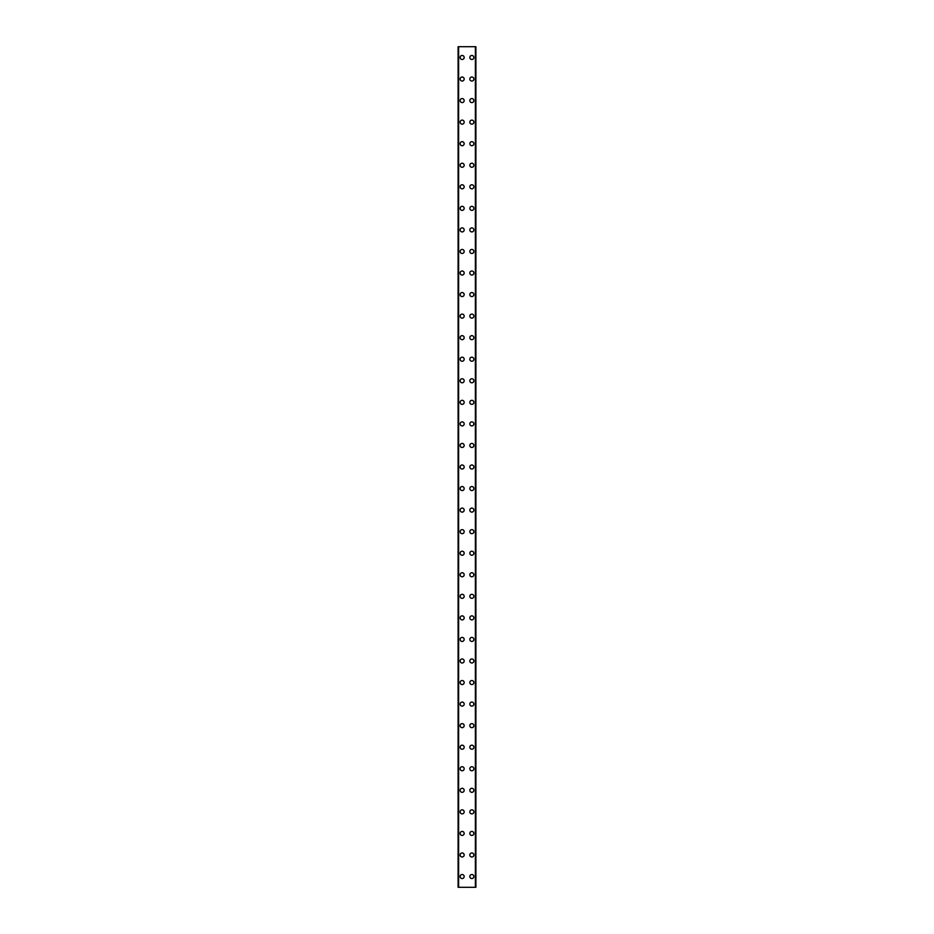 <?xml version="1.0" encoding="UTF-8"?>
<svg xmlns="http://www.w3.org/2000/svg" width="934" height="934" viewBox="0 0 934 934"><rect width="100%" height="100%" fill="white"/><g stroke="black" fill="none" stroke-linecap="round" stroke-linejoin="round"><path stroke-width="1.4" d="M460.135 876.524A2.02 2.02 0 0 1 462.155 874.504A2.02 2.02 0 0 1 464.175 876.524A2.02 2.02 0 0 1 462.155 878.544A2.02 2.02 0 0 1 460.135 876.524M460.135 854.972A2.02 2.02 0 0 1 462.155 852.952A2.02 2.02 0 0 1 464.175 854.972A2.02 2.02 0 0 1 462.155 856.992A2.02 2.02 0 0 1 460.135 854.972M460.135 833.42A2.02 2.02 0 0 1 462.155 831.4A2.02 2.02 0 0 1 464.175 833.42A2.02 2.02 0 0 1 462.155 835.44A2.02 2.02 0 0 1 460.135 833.42M460.135 811.856A2.02 2.02 0 0 1 462.155 809.836A2.02 2.02 0 0 1 464.175 811.856A2.02 2.02 0 0 1 462.155 813.888A2.02 2.02 0 0 1 460.135 811.856M460.135 790.304A2.02 2.02 0 0 1 462.155 788.284A2.02 2.02 0 0 1 464.175 790.304A2.02 2.02 0 0 1 462.155 792.324A2.02 2.02 0 0 1 460.135 790.304M460.135 768.752A2.02 2.02 0 0 1 462.155 766.732A2.02 2.02 0 0 1 464.175 768.752A2.02 2.02 0 0 1 462.155 770.772A2.02 2.02 0 0 1 460.135 768.752M460.135 747.2A2.02 2.02 0 0 1 462.155 745.18A2.02 2.02 0 0 1 464.175 747.2A2.02 2.02 0 0 1 462.155 749.22A2.02 2.02 0 0 1 460.135 747.2M460.135 725.648A2.02 2.02 0 0 1 462.155 723.628A2.02 2.02 0 0 1 464.175 725.648A2.02 2.02 0 0 1 462.155 727.668A2.02 2.02 0 0 1 460.135 725.648M460.135 704.096A2.02 2.02 0 0 1 462.155 702.076A2.02 2.02 0 0 1 464.175 704.096A2.02 2.02 0 0 1 462.155 706.116A2.02 2.02 0 0 1 460.135 704.096M460.135 682.544A2.02 2.02 0 0 1 462.155 680.512A2.02 2.02 0 0 1 464.175 682.544A2.02 2.02 0 0 1 462.155 684.564A2.02 2.02 0 0 1 460.135 682.544M460.135 660.98A2.02 2.02 0 0 1 462.155 658.96A2.02 2.02 0 0 1 464.175 660.98A2.02 2.02 0 0 1 462.155 663A2.02 2.02 0 0 1 460.135 660.98M460.135 639.428A2.02 2.02 0 0 1 462.155 637.408A2.02 2.02 0 0 1 464.175 639.428A2.02 2.02 0 0 1 462.155 641.448A2.02 2.02 0 0 1 460.135 639.428M460.135 617.876A2.02 2.02 0 0 1 462.155 615.856A2.02 2.02 0 0 1 464.175 617.876A2.02 2.02 0 0 1 462.155 619.896A2.02 2.02 0 0 1 460.135 617.876M460.135 596.324A2.02 2.02 0 0 1 462.155 594.304A2.02 2.02 0 0 1 464.175 596.324A2.02 2.02 0 0 1 462.155 598.344A2.02 2.02 0 0 1 460.135 596.324M460.135 574.772A2.02 2.02 0 0 1 462.155 572.752A2.02 2.02 0 0 1 464.175 574.772A2.02 2.02 0 0 1 462.155 576.792A2.02 2.02 0 0 1 460.135 574.772M460.135 553.22A2.02 2.02 0 0 1 462.155 551.2A2.02 2.02 0 0 1 464.175 553.22A2.02 2.02 0 0 1 462.155 555.24A2.02 2.02 0 0 1 460.135 553.22M460.135 531.656A2.02 2.02 0 0 1 462.155 529.636A2.02 2.02 0 0 1 464.175 531.656A2.02 2.02 0 0 1 462.155 533.688A2.02 2.02 0 0 1 460.135 531.656M460.135 510.104A2.02 2.02 0 0 1 462.155 508.084A2.02 2.02 0 0 1 464.175 510.104A2.02 2.02 0 0 1 462.155 512.124A2.02 2.02 0 0 1 460.135 510.104M460.135 488.552A2.02 2.02 0 0 1 462.155 486.532A2.02 2.02 0 0 1 464.175 488.552A2.02 2.02 0 0 1 462.155 490.572A2.02 2.02 0 0 1 460.135 488.552M460.135 467A2.02 2.02 0 0 1 462.155 464.98A2.02 2.02 0 0 1 464.175 467A2.02 2.02 0 0 1 462.155 469.02A2.02 2.02 0 0 1 460.135 467M460.135 445.448A2.02 2.02 0 0 1 462.155 443.428A2.02 2.02 0 0 1 464.175 445.448A2.02 2.02 0 0 1 462.155 447.468A2.02 2.02 0 0 1 460.135 445.448M460.135 423.896A2.02 2.02 0 0 1 462.155 421.876A2.02 2.02 0 0 1 464.175 423.896A2.02 2.02 0 0 1 462.155 425.916A2.02 2.02 0 0 1 460.135 423.896M460.135 402.344A2.02 2.02 0 0 1 462.155 400.312A2.02 2.02 0 0 1 464.175 402.344A2.02 2.02 0 0 1 462.155 404.364A2.02 2.02 0 0 1 460.135 402.344M460.135 380.78A2.02 2.02 0 0 1 462.155 378.76A2.02 2.02 0 0 1 464.175 380.78A2.02 2.02 0 0 1 462.155 382.8A2.02 2.02 0 0 1 460.135 380.78M460.135 359.228A2.02 2.02 0 0 1 462.155 357.208A2.02 2.02 0 0 1 464.175 359.228A2.02 2.02 0 0 1 462.155 361.248A2.02 2.02 0 0 1 460.135 359.228M460.135 337.676A2.02 2.02 0 0 1 462.155 335.656A2.02 2.02 0 0 1 464.175 337.676A2.02 2.02 0 0 1 462.155 339.696A2.02 2.02 0 0 1 460.135 337.676M460.135 316.124A2.02 2.02 0 0 1 462.155 314.104A2.02 2.02 0 0 1 464.175 316.124A2.02 2.02 0 0 1 462.155 318.144A2.02 2.02 0 0 1 460.135 316.124M460.135 294.572A2.02 2.02 0 0 1 462.155 292.552A2.02 2.02 0 0 1 464.175 294.572A2.02 2.02 0 0 1 462.155 296.592A2.02 2.02 0 0 1 460.135 294.572M460.135 273.02A2.02 2.02 0 0 1 462.155 271A2.02 2.02 0 0 1 464.175 273.02A2.02 2.02 0 0 1 462.155 275.04A2.02 2.02 0 0 1 460.135 273.02M460.135 251.456A2.02 2.02 0 0 1 462.155 249.436A2.02 2.02 0 0 1 464.175 251.456A2.02 2.02 0 0 1 462.155 253.488A2.02 2.02 0 0 1 460.135 251.456M460.135 229.904A2.02 2.02 0 0 1 462.155 227.884A2.02 2.02 0 0 1 464.175 229.904A2.02 2.02 0 0 1 462.155 231.924A2.02 2.02 0 0 1 460.135 229.904M460.135 208.352A2.02 2.02 0 0 1 462.155 206.332A2.02 2.02 0 0 1 464.175 208.352A2.02 2.02 0 0 1 462.155 210.372A2.02 2.02 0 0 1 460.135 208.352M460.135 186.8A2.02 2.02 0 0 1 462.155 184.78A2.02 2.02 0 0 1 464.175 186.8A2.02 2.02 0 0 1 462.155 188.82A2.02 2.02 0 0 1 460.135 186.8M460.135 165.248A2.02 2.02 0 0 1 462.155 163.228A2.02 2.02 0 0 1 464.175 165.248A2.02 2.02 0 0 1 462.155 167.268A2.02 2.02 0 0 1 460.135 165.248M460.135 143.696A2.02 2.02 0 0 1 462.155 141.676A2.02 2.02 0 0 1 464.175 143.696A2.02 2.02 0 0 1 462.155 145.716A2.02 2.02 0 0 1 460.135 143.696M460.135 122.144A2.02 2.02 0 0 1 462.155 120.112A2.02 2.02 0 0 1 464.175 122.144A2.02 2.02 0 0 1 462.155 124.164A2.02 2.02 0 0 1 460.135 122.144M460.135 100.58A2.02 2.02 0 0 1 462.155 98.56A2.02 2.02 0 0 1 464.175 100.58A2.02 2.02 0 0 1 462.155 102.6A2.02 2.02 0 0 1 460.135 100.58M460.135 79.028A2.02 2.02 0 0 1 462.155 77.008A2.02 2.02 0 0 1 464.175 79.028A2.02 2.02 0 0 1 462.155 81.048A2.02 2.02 0 0 1 460.135 79.028M460.135 57.476A2.02 2.02 0 0 1 462.155 55.456A2.02 2.02 0 0 1 464.175 57.476A2.02 2.02 0 0 1 462.155 59.496A2.02 2.02 0 0 1 460.135 57.476M469.825 876.524A2.02 2.02 0 0 1 471.845 874.504A2.02 2.02 0 0 1 473.865 876.524A2.02 2.02 0 0 1 471.845 878.544A2.02 2.02 0 0 1 469.825 876.524M469.825 854.972A2.02 2.02 0 0 1 471.845 852.952A2.02 2.02 0 0 1 473.865 854.972A2.02 2.02 0 0 1 471.845 856.992A2.02 2.02 0 0 1 469.825 854.972M469.825 833.42A2.02 2.02 0 0 1 471.845 831.4A2.02 2.02 0 0 1 473.865 833.42A2.02 2.02 0 0 1 471.845 835.44A2.02 2.02 0 0 1 469.825 833.42M469.825 811.856A2.02 2.02 0 0 1 471.845 809.836A2.02 2.02 0 0 1 473.865 811.856A2.02 2.02 0 0 1 471.845 813.888A2.02 2.02 0 0 1 469.825 811.856M469.825 790.304A2.02 2.02 0 0 1 471.845 788.284A2.02 2.02 0 0 1 473.865 790.304A2.02 2.02 0 0 1 471.845 792.324A2.02 2.02 0 0 1 469.825 790.304M469.825 768.752A2.02 2.02 0 0 1 471.845 766.732A2.02 2.02 0 0 1 473.865 768.752A2.02 2.02 0 0 1 471.845 770.772A2.02 2.02 0 0 1 469.825 768.752M469.825 747.2A2.02 2.02 0 0 1 471.845 745.18A2.02 2.02 0 0 1 473.865 747.2A2.02 2.02 0 0 1 471.845 749.22A2.02 2.02 0 0 1 469.825 747.2M469.825 725.648A2.02 2.02 0 0 1 471.845 723.628A2.02 2.02 0 0 1 473.865 725.648A2.02 2.02 0 0 1 471.845 727.668A2.02 2.02 0 0 1 469.825 725.648M469.825 704.096A2.02 2.02 0 0 1 471.845 702.076A2.02 2.02 0 0 1 473.865 704.096A2.02 2.02 0 0 1 471.845 706.116A2.02 2.02 0 0 1 469.825 704.096M469.825 682.544A2.02 2.02 0 0 1 471.845 680.512A2.02 2.02 0 0 1 473.865 682.544A2.02 2.02 0 0 1 471.845 684.564A2.02 2.02 0 0 1 469.825 682.544M469.825 660.98A2.02 2.02 0 0 1 471.845 658.96A2.02 2.02 0 0 1 473.865 660.98A2.02 2.02 0 0 1 471.845 663A2.02 2.02 0 0 1 469.825 660.98M469.825 639.428A2.02 2.02 0 0 1 471.845 637.408A2.02 2.02 0 0 1 473.865 639.428A2.02 2.02 0 0 1 471.845 641.448A2.02 2.02 0 0 1 469.825 639.428M469.825 617.876A2.02 2.02 0 0 1 471.845 615.856A2.02 2.02 0 0 1 473.865 617.876A2.02 2.02 0 0 1 471.845 619.896A2.02 2.02 0 0 1 469.825 617.876M469.825 596.324A2.02 2.02 0 0 1 471.845 594.304A2.02 2.02 0 0 1 473.865 596.324A2.02 2.02 0 0 1 471.845 598.344A2.02 2.02 0 0 1 469.825 596.324M469.825 574.772A2.02 2.02 0 0 1 471.845 572.752A2.02 2.02 0 0 1 473.865 574.772A2.02 2.02 0 0 1 471.845 576.792A2.02 2.02 0 0 1 469.825 574.772M469.825 553.22A2.02 2.02 0 0 1 471.845 551.2A2.02 2.02 0 0 1 473.865 553.22A2.02 2.02 0 0 1 471.845 555.24A2.02 2.02 0 0 1 469.825 553.22M469.825 531.656A2.02 2.02 0 0 1 471.845 529.636A2.02 2.02 0 0 1 473.865 531.656A2.02 2.02 0 0 1 471.845 533.688A2.02 2.02 0 0 1 469.825 531.656M469.825 510.104A2.02 2.02 0 0 1 471.845 508.084A2.02 2.02 0 0 1 473.865 510.104A2.02 2.02 0 0 1 471.845 512.124A2.02 2.02 0 0 1 469.825 510.104M469.825 488.552A2.02 2.02 0 0 1 471.845 486.532A2.02 2.02 0 0 1 473.865 488.552A2.02 2.02 0 0 1 471.845 490.572A2.02 2.02 0 0 1 469.825 488.552M469.825 467A2.02 2.02 0 0 1 471.845 464.98A2.02 2.02 0 0 1 473.865 467A2.02 2.02 0 0 1 471.845 469.02A2.02 2.02 0 0 1 469.825 467M469.825 445.448A2.02 2.02 0 0 1 471.845 443.428A2.02 2.02 0 0 1 473.865 445.448A2.02 2.02 0 0 1 471.845 447.468A2.02 2.02 0 0 1 469.825 445.448M469.825 423.896A2.02 2.02 0 0 1 471.845 421.876A2.02 2.02 0 0 1 473.865 423.896A2.02 2.02 0 0 1 471.845 425.916A2.02 2.02 0 0 1 469.825 423.896M469.825 402.344A2.02 2.02 0 0 1 471.845 400.312A2.02 2.02 0 0 1 473.865 402.344A2.02 2.02 0 0 1 471.845 404.364A2.02 2.02 0 0 1 469.825 402.344M469.825 380.78A2.02 2.02 0 0 1 471.845 378.76A2.02 2.02 0 0 1 473.865 380.78A2.02 2.02 0 0 1 471.845 382.8A2.02 2.02 0 0 1 469.825 380.78M469.825 359.228A2.02 2.02 0 0 1 471.845 357.208A2.02 2.02 0 0 1 473.865 359.228A2.02 2.02 0 0 1 471.845 361.248A2.02 2.02 0 0 1 469.825 359.228M469.825 337.676A2.02 2.02 0 0 1 471.845 335.656A2.02 2.02 0 0 1 473.865 337.676A2.02 2.02 0 0 1 471.845 339.696A2.02 2.02 0 0 1 469.825 337.676M469.825 316.124A2.02 2.02 0 0 1 471.845 314.104A2.02 2.02 0 0 1 473.865 316.124A2.02 2.02 0 0 1 471.845 318.144A2.02 2.02 0 0 1 469.825 316.124M469.825 294.572A2.02 2.02 0 0 1 471.845 292.552A2.02 2.02 0 0 1 473.865 294.572A2.02 2.02 0 0 1 471.845 296.592A2.02 2.02 0 0 1 469.825 294.572M469.825 273.02A2.02 2.02 0 0 1 471.845 271A2.02 2.02 0 0 1 473.865 273.02A2.02 2.02 0 0 1 471.845 275.04A2.02 2.02 0 0 1 469.825 273.02M469.825 251.456A2.02 2.02 0 0 1 471.845 249.436A2.02 2.02 0 0 1 473.865 251.456A2.02 2.02 0 0 1 471.845 253.488A2.02 2.02 0 0 1 469.825 251.456M469.825 229.904A2.02 2.02 0 0 1 471.845 227.884A2.02 2.02 0 0 1 473.865 229.904A2.02 2.02 0 0 1 471.845 231.924A2.02 2.02 0 0 1 469.825 229.904M469.825 208.352A2.02 2.02 0 0 1 471.845 206.332A2.02 2.02 0 0 1 473.865 208.352A2.02 2.02 0 0 1 471.845 210.372A2.02 2.02 0 0 1 469.825 208.352M469.825 186.8A2.02 2.02 0 0 1 471.845 184.78A2.02 2.02 0 0 1 473.865 186.8A2.02 2.02 0 0 1 471.845 188.82A2.02 2.02 0 0 1 469.825 186.8M469.825 165.248A2.02 2.02 0 0 1 471.845 163.228A2.02 2.02 0 0 1 473.865 165.248A2.02 2.02 0 0 1 471.845 167.268A2.02 2.02 0 0 1 469.825 165.248M469.825 143.696A2.02 2.02 0 0 1 471.845 141.676A2.02 2.02 0 0 1 473.865 143.696A2.02 2.02 0 0 1 471.845 145.716A2.02 2.02 0 0 1 469.825 143.696M469.825 122.144A2.02 2.02 0 0 1 471.845 120.112A2.02 2.02 0 0 1 473.865 122.144A2.02 2.02 0 0 1 471.845 124.164A2.02 2.02 0 0 1 469.825 122.144M469.825 100.58A2.02 2.02 0 0 1 471.845 98.56A2.02 2.02 0 0 1 473.865 100.58A2.02 2.02 0 0 1 471.845 102.6A2.02 2.02 0 0 1 469.825 100.58M469.825 79.028A2.02 2.02 0 0 1 471.845 77.008A2.02 2.02 0 0 1 473.865 79.028A2.02 2.02 0 0 1 471.845 81.048A2.02 2.02 0 0 1 469.825 79.028M469.825 57.476A2.02 2.02 0 0 1 471.845 55.456A2.02 2.02 0 0 1 473.865 57.476A2.02 2.02 0 0 1 471.845 59.496A2.02 2.02 0 0 1 469.825 57.476M475.791 46.7L458.104 46.7L458.104 887.3L475.896 887.3L475.896 46.7L475.791 887.3M458.617 46.7L458.617 887.3M475.383 46.7L475.383 887.3M475.896 46.7L475.896 887.3L475.896 46.7M458.209 46.7L458.209 887.3M458.501 46.7L458.501 887.3M458.547 46.7L458.547 887.3M475.453 46.7L475.453 887.3M475.499 46.7L475.499 887.3"/></g></svg>
